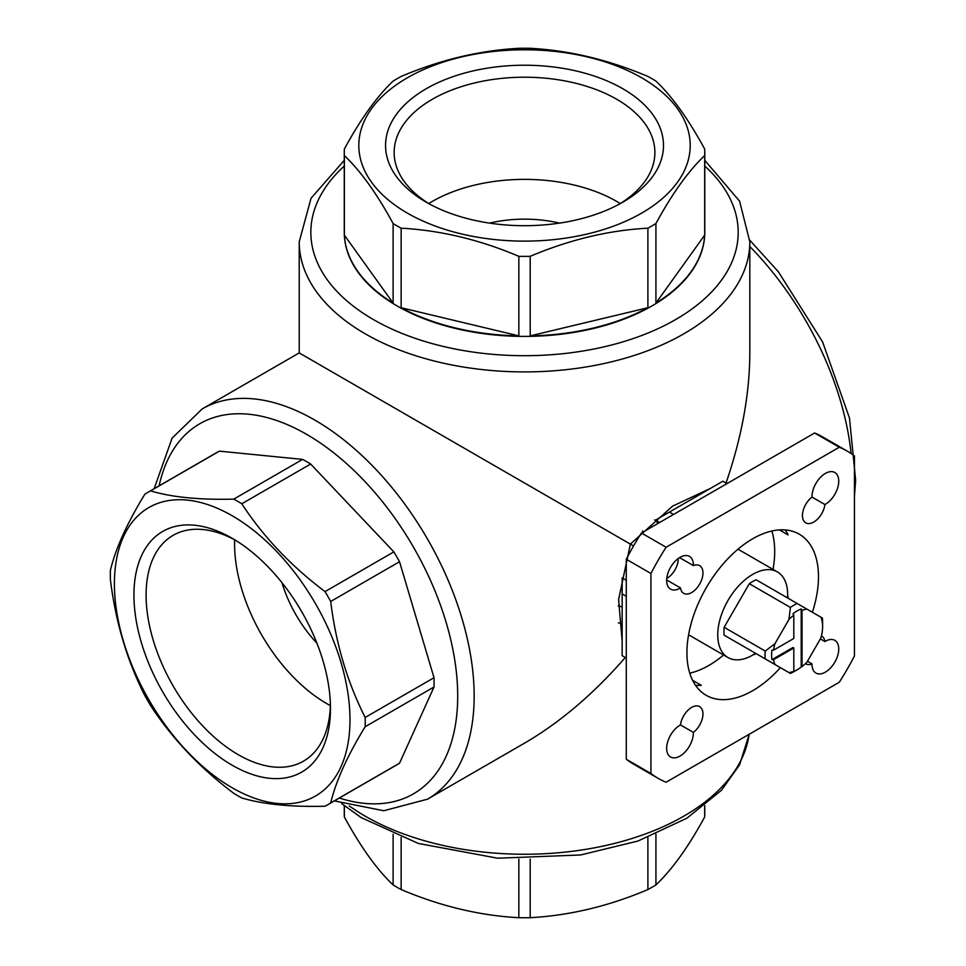 <?xml version="1.0" encoding="UTF-8"?>
<svg xmlns="http://www.w3.org/2000/svg" width="966" height="966" viewBox="0 0 966 966"><rect width="100%" height="100%" fill="white"/><g stroke="black" fill="none" stroke-linecap="round" stroke-linejoin="round"><path stroke-width="1.45" d="M110.329 574.963A180.244 104.062 60 0 1 110.39 570.363C115.546 548.712 127.029 523.318 144.864 494.169A180.244 104.062 60 0 1 147.653 492.455A180.244 104.062 60 0 1 150.539 490.885C171.863 497.249 199.6 500.002 233.76 499.132A180.244 104.062 60 0 1 241.802 503.769C263.114 536.541 290.863 565.822 325.023 591.615A180.244 104.062 60 0 1 330.698 601.456C335.854 643.561 347.337 682.225 365.172 717.46A180.244 104.062 60 0 1 365.172 726.734C347.446 755.629 335.963 781.035 330.698 802.927A180.244 104.062 60 0 1 327.897 804.642A180.244 104.062 60 0 1 325.023 806.212C291.128 807.105 263.392 804.352 241.802 797.964A180.244 104.062 60 0 1 233.76 793.327C199.877 767.813 172.141 738.531 150.539 705.47A180.244 104.062 60 0 1 144.864 695.629C127.15 660.792 115.654 622.116 110.39 579.636A180.244 104.062 60 0 1 110.329 574.963M114.411 583.766A166.587 96.177 60 0 1 291.092 567.984A166.587 96.177 60 0 1 291.092 803.567A166.587 96.177 60 0 1 114.411 583.766M325.023 591.615L393.85 551.876A180.244 104.062 60 0 1 399.538 561.717L330.698 601.456M241.802 503.769L310.641 464.03A180.244 104.062 60 0 0 302.599 459.393L219.379 451.146L150.539 490.885M233.76 499.132L302.599 459.393M365.172 717.46L434.012 677.709A180.244 104.062 60 0 1 434.012 686.995L365.172 726.734M330.698 802.927L399.538 763.188A180.244 104.062 60 0 1 396.736 764.903L327.897 804.642M147.653 492.455L216.493 452.704A180.244 104.062 60 0 1 219.379 451.146M655.926 223.544A180.244 104.062 180 0 1 647.896 228.181C608.858 230.258 569.626 239.64 530.201 256.328A180.244 104.062 180 0 1 518.839 256.328C479.8 239.737 440.568 230.355 401.144 228.181A180.244 104.062 180 0 1 393.114 223.544C376.945 193.743 360.692 171.091 344.367 155.586A180.244 104.062 180 0 1 344.27 152.314A180.244 104.062 180 0 1 344.367 149.03C360.535 119.241 376.788 96.588 393.114 81.084A180.244 104.062 180 0 1 401.144 76.447C440.182 59.856 479.414 50.473 518.839 48.3A180.244 104.062 180 0 1 530.201 48.3C569.24 50.377 608.471 59.759 647.896 76.447A180.244 104.062 180 0 1 651.978 78.729A180.244 104.062 180 0 1 655.926 81.084C672.095 96.371 688.347 119.011 704.673 149.03A180.244 104.062 180 0 1 704.769 152.314A180.244 104.062 180 0 1 704.673 155.586C688.504 170.873 672.251 193.526 655.926 223.544L655.926 303.095A180.244 104.062 0 0 0 704.673 235.136L704.673 155.586M641.69 77.811A165.705 95.67 180 0 1 567.404 237.865A165.705 95.67 180 0 1 364.46 120.702A165.705 95.67 180 0 1 641.69 77.811M704.769 152.314L704.769 232.335A180.244 104.062 180 0 1 524.514 336.397A180.244 104.062 180 0 1 344.27 232.335L344.27 152.314M647.896 228.181L647.896 307.731A180.244 104.062 0 0 1 530.201 335.878L647.896 307.731M530.201 256.328L530.201 335.878M518.839 256.328L518.839 335.878A180.244 104.062 0 0 1 401.144 307.731L518.839 335.878M401.144 228.181L401.144 307.731M393.114 223.544L393.114 303.095A180.244 104.062 0 0 1 344.367 235.136L393.114 303.095M344.367 155.586L344.367 235.136M822.597 626.608L822.597 621.862A40.705 23.498 -60 0 0 822.392 618.047L820.883 617.177A34.885 20.141 -60 0 1 822.597 626.608A34.885 20.141 -60 0 1 820.883 638.007L806.948 662.157A34.885 20.141 -60 0 1 802.034 666.564L802.034 610.391A34.885 20.141 -60 0 1 806.948 609.135L756.1 579.781A40.705 23.498 -60 0 0 749.302 583.706L724.126 627.308A40.705 23.498 -60 0 0 724.126 635.169L749.302 649.695M820.883 617.177L806.948 609.135M797.216 603.509A40.705 23.498 -60 0 0 790.417 607.445L788.908 619.544A34.885 20.141 -60 0 1 793.81 615.137L793.81 638.478L773.597 650.142A34.885 20.141 -60 0 1 774.961 643.694L765.241 651.048L724.126 627.308M788.908 619.544L774.961 643.694M489.569 223.11A92.446 53.372 180 0 1 559.471 223.11M773.597 650.142L771.943 650.154A36.044 20.817 120 0 0 771.943 659.645L792.989 647.498L793.81 647.969L793.81 671.31A34.885 20.141 -60 0 1 788.908 672.565L790.417 673.435A40.705 23.498 -60 0 0 793.81 671.708L797.107 669.812A36.044 20.817 120 0 0 801.212 667.047L801.212 608.954A36.044 20.817 120 0 0 792.989 613.7L793.81 615.137M771.943 659.645L773.597 659.645A34.885 20.141 -60 0 0 774.961 664.523L765.241 658.897A40.705 23.498 -60 0 1 765.241 651.048M801.212 608.954L802.034 610.391M765.241 658.897L724.126 635.169M790.417 607.445L749.302 583.706M710.264 488.506L672.59 506.136L630.375 544.112L618.602 599.56L622.164 641.098M626.27 580.3L622.164 577.922L622.164 593.969L626.27 596.348M659.657 522.473L655.552 520.094L722.894 481.213L727 483.592M633.551 545.947L299.219 352.916L299.219 241.826A225.307 130.084 180 0 0 524.514 371.91A225.307 130.084 180 0 0 749.821 241.826L749.821 352.916C749.676 393.923 741.743 437.284 726.034 483.024M625.304 657.496C593.547 693.974 559.954 722.532 524.514 743.156L427.491 799.184A225.307 130.084 60 0 0 427.491 539.016A225.307 130.084 60 0 0 202.184 408.932L299.219 352.916M622.792 88.727A138.971 80.238 180 0 1 622.792 202.196A138.971 80.238 180 0 1 426.248 202.196A138.971 80.238 180 0 1 426.248 88.727A138.971 80.238 180 0 1 622.792 88.727M704.769 805.668L704.769 813.686A180.244 104.062 180 0 1 704.673 816.97C688.504 846.759 672.251 869.412 655.926 884.916A180.244 104.062 180 0 1 647.896 889.553C608.858 906.144 569.626 915.527 530.201 917.7A180.244 104.062 180 0 1 518.839 917.7C479.8 915.623 440.568 906.241 401.144 889.553A180.244 104.062 180 0 1 393.114 884.916C376.945 869.629 360.692 846.989 344.367 816.97A180.244 104.062 180 0 1 344.27 813.686L344.27 805.668M655.926 834.141L655.926 884.916M704.673 805.741L704.673 816.97M344.367 805.741L344.367 816.97M393.114 834.141L393.114 884.916M401.144 837.413L401.144 889.553M518.839 859.124L518.839 917.7M530.201 859.124L530.201 917.7M647.896 837.413L647.896 889.553M133.936 595.032A138.971 80.238 60 0 1 232.202 538.303A138.971 80.238 60 0 1 330.469 708.501A138.971 80.238 60 0 1 232.202 765.241A138.971 80.238 60 0 1 133.936 595.032M393.85 551.876L310.641 464.03M434.012 677.709L399.538 561.717M399.538 763.188L434.012 686.995M839.297 682.237A188.962 109.098 120 0 0 854.451 655.986L854.451 455.988A188.962 109.098 120 0 0 847.182 451.086A188.962 109.098 120 0 0 839.297 447.246L666.093 547.239A188.962 109.098 120 0 0 650.939 573.49L650.939 773.488A188.962 109.098 120 0 0 658.22 778.391A188.962 109.098 120 0 0 666.093 782.231L839.297 682.237M847.182 451.086L822.513 436.849A188.962 109.098 120 0 0 814.628 432.997L839.297 447.246M814.628 432.997L641.436 533.003L666.093 547.239M641.436 533.003A188.962 109.098 120 0 0 626.27 559.242L650.939 573.49M626.27 559.242L626.27 759.24L650.939 773.488M626.27 759.24A188.962 109.098 120 0 0 633.551 764.142L658.22 778.391M680.475 724.935L693.371 732.385A15.987 9.237 120 0 0 702.391 718.33A15.987 9.237 120 0 0 699.65 706.629A15.987 9.237 120 0 0 688.13 710.107A15.987 9.237 120 0 0 680.475 724.935A18.897 10.916 120 0 0 667.76 741.55A18.897 10.916 120 0 0 670.573 756.994A18.897 10.916 120 0 0 685.341 751.705A18.897 10.916 120 0 0 693.371 732.385M679.569 557.624L693.371 565.593A18.897 10.916 120 0 0 689.47 556.416A18.897 10.916 120 0 0 670.573 567.32A18.897 10.916 120 0 0 670.573 589.139A18.897 10.916 120 0 0 680.475 587.932A15.987 9.237 120 0 0 683.65 593.341A15.987 9.237 120 0 0 699.65 584.104A15.987 9.237 120 0 0 699.65 565.641A15.987 9.237 120 0 0 693.371 565.593M666.661 579.962L680.475 587.932M820.363 638.912L824.928 641.545A15.987 9.237 120 0 0 821.74 636.135A15.987 9.237 120 0 0 821.414 635.966M807.467 661.251L812.02 663.883A18.897 10.916 120 0 0 815.932 673.06A18.897 10.916 120 0 0 834.829 662.157A18.897 10.916 120 0 0 834.829 640.337A18.897 10.916 120 0 0 824.928 641.545M805.439 663.642A15.987 9.237 120 0 0 805.753 663.835A15.987 9.237 120 0 0 812.02 663.883M812.02 497.092L824.928 504.542A18.897 10.916 120 0 0 837.631 487.927A18.897 10.916 120 0 0 834.829 472.495A18.897 10.916 120 0 0 820.062 477.772A18.897 10.916 120 0 0 812.02 497.092A15.987 9.237 120 0 0 803 511.147A15.987 9.237 120 0 0 805.753 522.847A15.987 9.237 120 0 0 817.26 519.37A15.987 9.237 120 0 0 824.928 504.542M666.769 578.417A15.987 9.237 120 0 0 678.289 558.481M695.52 685.305A93.026 53.71 120 0 0 701.304 685.329L692.586 680.305M754.229 654.175L754.76 654.477A93.026 53.71 120 0 0 755.726 653.414M787.701 598.026A93.026 53.71 120 0 0 788.135 596.65L787.616 596.348M812.37 612.263A93.026 53.71 120 0 0 799.22 534.174A93.026 53.71 120 0 0 779.429 529.899L788.135 534.935A93.026 53.71 120 0 0 785.213 529.936M779.429 529.899A93.026 53.71 120 0 0 686.923 652.714A93.026 53.71 120 0 0 706.182 695.303A93.026 53.71 120 0 0 780.395 667.651M673.556 514.455L669.45 512.077M626.27 658.063L622.164 655.685L622.164 593.969M689.772 673.181A93.026 53.71 120 0 0 723.606 655.008M773.029 569.409A93.026 53.71 120 0 0 771.846 531.01M773.597 659.645L793.81 647.969M774.961 664.523L788.908 672.565M793.81 671.31L792.989 671.793A36.044 20.817 120 0 0 797.107 669.812M802.034 666.564L801.212 667.047M755.557 653.306A49.423 28.533 -60 0 1 752.695 655.093A49.423 28.533 -60 0 1 727.99 657.544A49.423 28.533 -60 0 1 727.99 600.478A49.423 28.533 -60 0 1 777.413 571.932A49.423 28.533 -60 0 1 787.532 597.918M429.387 203.947A130.374 75.276 180 0 1 394.152 152.483A130.374 75.276 180 0 1 474.632 82.943A130.374 75.276 180 0 1 616.706 99.257A130.374 75.276 180 0 1 654.888 152.483A130.374 75.276 180 0 1 619.653 203.947M428.771 203.56A130.374 75.276 180 0 1 616.706 201.423A130.374 75.276 180 0 1 620.269 203.56M330.42 704.902A130.374 75.276 60 0 1 303.469 761.16A130.374 75.276 60 0 1 203.005 726.239A130.374 75.276 60 0 1 146.095 595.032A130.374 75.276 60 0 1 173.095 535.357A130.374 75.276 60 0 1 235.293 540.139M330.396 705.639A130.374 75.276 60 0 1 234.581 543.955A130.374 75.276 60 0 1 234.653 539.789M316.933 643.211A92.446 53.372 60 0 1 281.975 582.667M655.926 303.095L704.673 235.136M749.821 246.535A225.307 130.084 60 0 1 851.106 453.549M643.453 531.831A225.307 130.084 60 0 1 642.547 530.962M749.145 734.293A225.307 130.084 180 0 1 591.301 848.402A225.307 130.084 180 0 1 349.294 805.946M618.216 605.875A225.307 130.084 180 0 1 622.164 606.938M704.769 166.08A213.679 123.37 180 0 1 664.222 325.687A213.679 123.37 180 0 1 384.818 325.687A213.679 123.37 180 0 1 344.27 166.08M658.232 523.294A213.679 123.37 60 0 1 654.61 519.901M618.409 622.841A213.679 123.37 180 0 1 622.164 623.927M159.112 485.838A213.679 123.37 60 0 1 317.609 441.148A213.679 123.37 60 0 1 457.304 683.119A213.679 123.37 60 0 1 339.356 798.025M344.27 160.332L311.04 198.247L299.219 241.826M749.821 241.826L739.594 201.182L704.769 160.332M749.809 240.22L778.342 271.724L822.634 341.988L849.488 418.073L855.671 480.416L854.451 496.113M749.205 734.257L739.594 764.818L721.481 790.248L686.85 818.226L637.983 841.036L580.578 854.982L497.611 858.206L418.302 843.439L361.199 817.61L341.71 803.591M334.381 800.911L383.828 810.74L427.491 799.184M202.184 408.932L172.105 438.129L154.137 488.711M777.413 571.932L738 549.183M727.99 657.544L688.577 634.783"/></g></svg>
